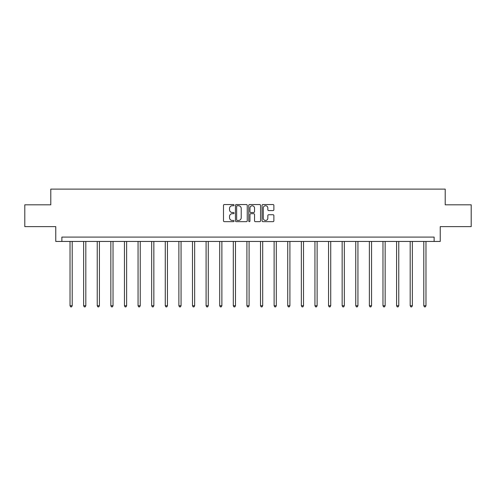 <?xml version="1.0" encoding="UTF-8"?>
<svg xmlns="http://www.w3.org/2000/svg" width="496" height="496" viewBox="0 0 496 496"><rect width="100%" height="100%" fill="white"/><g stroke="black" fill="none" stroke-linecap="round" stroke-linejoin="round"><path stroke-width="0.74" d="M234.044 205.139A0.601 0.601 0 0 0 233.449 204.544L224.347 204.544A0.856 0.856 0 0 0 223.491 205.4L223.491 220.807A0.856 0.856 0 0 0 224.347 221.662L233.449 221.662A0.601 0.601 0 0 0 234.044 221.067A0.601 0.601 0 0 0 233.449 220.466L232.271 220.466A2.74 2.74 0 0 1 229.53 217.725L229.53 216.442A2.74 2.74 0 0 1 232.271 213.702L233.449 213.702A0.601 0.601 0 0 0 234.044 213.1A0.601 0.601 0 0 0 233.449 212.505L232.271 212.505A2.74 2.74 0 0 1 229.53 209.765L229.53 208.481A2.74 2.74 0 0 1 232.271 205.741L233.449 205.741A0.601 0.601 0 0 0 234.044 205.139M273.023 210.577A0.856 0.856 0 0 0 273.879 209.721L273.879 205.4A0.856 0.856 0 0 0 273.023 204.544L262.917 204.544A0.856 0.856 0 0 0 262.062 205.4L262.062 220.807A0.856 0.856 0 0 0 262.917 221.662L273.023 221.662A0.856 0.856 0 0 0 273.879 220.807L273.879 215.586A0.856 0.856 0 0 0 273.023 214.731L268.696 214.731A0.856 0.856 0 0 0 267.84 215.586L267.84 218.178A2.288 2.288 0 0 1 265.552 220.466A2.288 2.288 0 0 1 263.258 218.178L263.258 208.029A2.288 2.288 0 0 1 265.552 205.741A2.288 2.288 0 0 1 267.84 208.029L267.84 209.721A0.856 0.856 0 0 0 268.696 210.577L273.023 210.577M434.13 241.447L440.237 241.447L440.237 226.622L471.2 226.622L471.2 204.817L445.21 204.817L445.21 189.119L50.79 189.119L50.79 204.817L24.8 204.817L24.8 226.622L55.763 226.622L55.763 241.447L434.13 241.447L434.13 237.088L61.87 237.088L61.87 241.447M247.25 205.4A0.856 0.856 0 0 0 246.394 204.544L236.294 204.544A0.856 0.856 0 0 0 235.439 205.4L235.439 220.807A0.856 0.856 0 0 0 236.294 221.662L246.394 221.662A0.856 0.856 0 0 0 247.25 220.807L247.25 205.4M249.606 204.544L259.706 204.544A0.856 0.856 0 0 1 260.561 205.4L260.561 220.807A0.856 0.856 0 0 1 259.706 221.662L255.384 221.662A0.856 0.856 0 0 1 254.529 220.807L254.529 214.557A0.856 0.856 0 0 0 253.673 213.702L250.802 213.702A0.856 0.856 0 0 0 249.947 214.557L249.947 221.067A0.601 0.601 0 0 1 249.345 221.662A0.601 0.601 0 0 1 248.75 221.067L248.75 205.4A0.856 0.856 0 0 1 249.606 204.544M237.237 205.741A0.601 0.601 0 0 0 236.635 206.342L236.635 219.864A0.601 0.601 0 0 0 237.237 220.466L238.477 220.466A2.74 2.74 0 0 0 241.217 217.725L241.217 208.481A2.74 2.74 0 0 0 238.477 205.741L237.237 205.741M254.529 208.072A2.288 2.288 0 0 0 252.241 205.784A2.288 2.288 0 0 0 249.947 208.072L249.947 211.649A0.856 0.856 0 0 0 250.802 212.505L253.673 212.505A0.856 0.856 0 0 0 254.529 211.649L254.529 208.072M70.023 241.447L70.023 305.747L72.205 305.747L72.205 241.447M72.205 305.747L71.548 306.881L70.68 306.881L70.023 305.747M83.632 241.447L83.632 305.747L85.814 305.747L85.814 241.447M85.814 305.747L85.157 306.881L84.283 306.881L83.632 305.747M97.235 241.447L97.235 305.747L99.417 305.747L99.417 241.447M99.417 305.747L98.766 306.881L97.892 306.881L97.235 305.747M110.844 241.447L110.844 305.747L113.026 305.747L113.026 241.447M113.026 305.747L112.369 306.881L111.501 306.881L110.844 305.747M124.453 241.447L124.453 305.747L126.629 305.747L126.629 241.447M126.629 305.747L125.978 306.881L125.104 306.881L124.453 305.747M138.055 241.447L138.055 305.747L140.238 305.747L140.238 241.447M140.238 305.747L139.581 306.881L138.713 306.881L138.055 305.747M151.664 241.447L151.664 305.747L153.847 305.747L153.847 241.447M153.847 305.747L153.19 306.881L152.315 306.881L151.664 305.747M165.273 241.447L165.273 305.747L167.45 305.747L167.45 241.447M167.45 305.747L166.799 306.881L165.924 306.881L165.273 305.747M178.876 241.447L178.876 305.747L181.059 305.747L181.059 241.447M181.059 305.747L180.401 306.881L179.533 306.881L178.876 305.747M192.485 241.447L192.485 305.747L194.661 305.747L194.661 241.447M194.661 305.747L194.01 306.881L193.136 306.881L192.485 305.747M206.088 241.447L206.088 305.747L208.27 305.747L208.27 241.447M208.27 305.747L207.619 306.881L206.745 306.881L206.088 305.747M219.697 241.447L219.697 305.747L221.879 305.747L221.879 241.447M221.879 305.747L221.222 306.881L220.348 306.881L219.697 305.747M233.306 241.447L233.306 305.747L235.482 305.747L235.482 241.447M235.482 305.747L234.831 306.881L233.957 306.881L233.306 305.747M246.909 241.447L246.909 305.747L249.091 305.747L249.091 241.447M249.091 305.747L248.434 306.881L247.566 306.881L246.909 305.747M260.518 241.447L260.518 305.747L262.694 305.747L262.694 241.447M262.694 305.747L262.043 306.881L261.169 306.881L260.518 305.747M274.121 241.447L274.121 305.747L276.303 305.747L276.303 241.447M276.303 305.747L275.652 306.881L274.778 306.881L274.121 305.747M287.73 241.447L287.73 305.747L289.912 305.747L289.912 241.447M289.912 305.747L289.255 306.881L288.381 306.881L287.73 305.747M301.339 241.447L301.339 305.747L303.515 305.747L303.515 241.447M303.515 305.747L302.864 306.881L301.99 306.881L301.339 305.747M314.941 241.447L314.941 305.747L317.124 305.747L317.124 241.447M317.124 305.747L316.467 306.881L315.599 306.881L314.941 305.747M328.55 241.447L328.55 305.747L330.727 305.747L330.727 241.447M330.727 305.747L330.076 306.881L329.201 306.881L328.55 305.747M342.153 241.447L342.153 305.747L344.336 305.747L344.336 241.447M344.336 305.747L343.685 306.881L342.81 306.881L342.153 305.747M355.762 241.447L355.762 305.747L357.945 305.747L357.945 241.447M357.945 305.747L357.287 306.881L356.419 306.881L355.762 305.747M369.371 241.447L369.371 305.747L371.547 305.747L371.547 241.447M371.547 305.747L370.896 306.881L370.022 306.881L369.371 305.747M382.974 241.447L382.974 305.747L385.156 305.747L385.156 241.447M385.156 305.747L384.499 306.881L383.631 306.881L382.974 305.747M396.583 241.447L396.583 305.747L398.765 305.747L398.765 241.447M398.765 305.747L398.108 306.881L397.234 306.881L396.583 305.747M410.186 241.447L410.186 305.747L412.368 305.747L412.368 241.447M412.368 305.747L411.717 306.881L410.843 306.881L410.186 305.747M423.795 241.447L423.795 305.747L425.977 305.747L425.977 241.447M425.977 305.747L425.32 306.881L424.452 306.881L423.795 305.747"/></g></svg>
